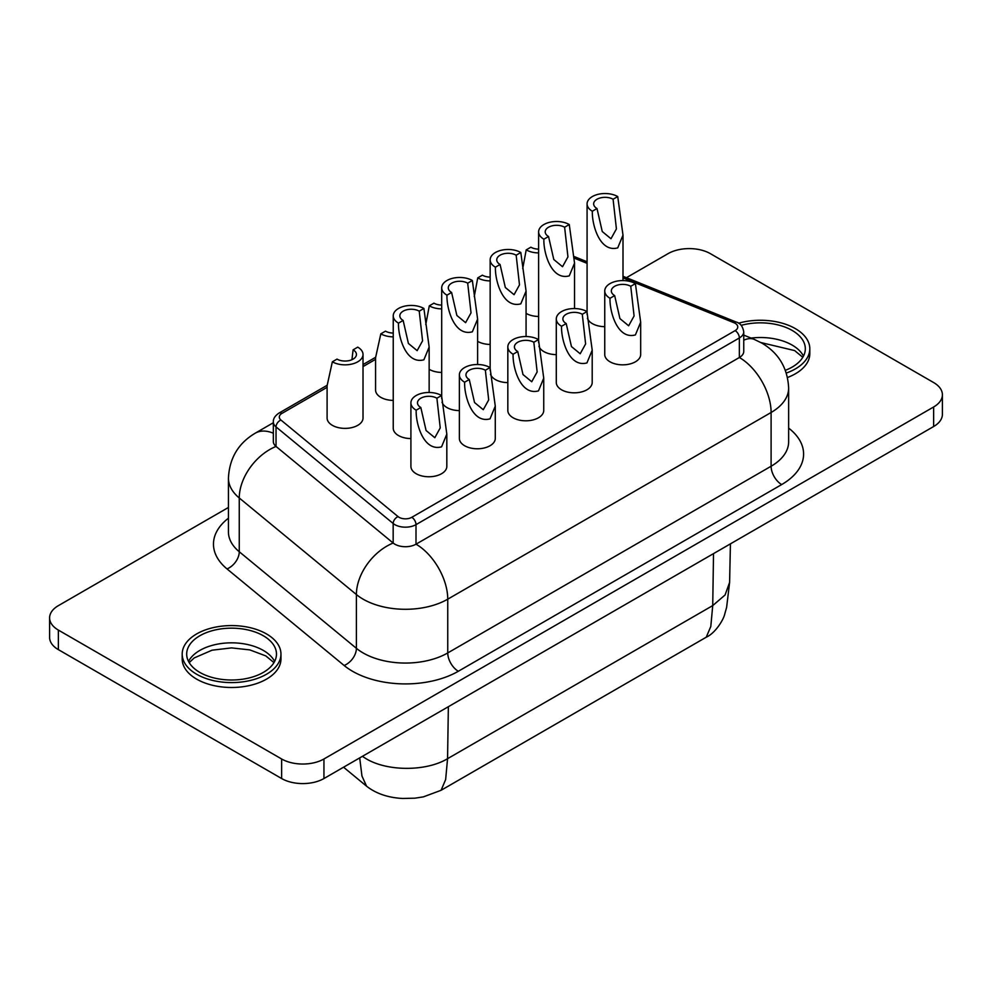 <?xml version="1.0" encoding="UTF-8"?>
<svg xmlns="http://www.w3.org/2000/svg" width="992" height="992" viewBox="0 0 992 992"><rect width="100%" height="100%" fill="white"/><g stroke="black" fill="none" stroke-linecap="round" stroke-linejoin="round"><path stroke-width="1.49" d="M327.1 387.326L281.939 413.404A8.978 5.183 0 0 0 280.934 420.038L398.077 516.621A8.978 5.183 0 0 0 399.082 517.316A8.978 5.183 0 0 0 411.779 517.316L735.134 330.621A5.989 3.46 -120 0 1 739.362 337.95L416.008 524.644A14.967 8.643 180 0 1 394.841 524.644A14.967 8.643 180 0 1 393.167 523.491L276.036 426.907A14.967 8.643 180 0 1 273.333 421.947L273.333 441.502A14.967 8.643 0 0 0 276.036 446.45L393.167 543.033A14.967 8.643 0 0 0 394.841 544.186A14.967 8.643 0 0 0 416.008 544.186L739.362 357.504A14.967 8.643 0 0 0 743.752 351.391L743.752 331.849A14.967 8.643 180 0 1 739.362 337.95L739.362 357.504A44.888 25.916 60 0 1 771.106 412.486L771.106 466.24A59.855 34.559 0 0 0 788.64 441.8L788.64 388.046A59.855 34.559 180 0 1 771.106 412.486L447.752 599.168L447.752 652.934L771.106 466.24A14.967 8.643 60 0 0 781.684 484.567L458.329 671.262A14.967 8.643 60 0 1 447.752 652.934A59.855 34.559 0 0 1 363.097 652.934A59.855 34.559 0 0 1 356.401 648.322L239.258 551.738A14.967 10.007 -50.5 0 1 227.007 568.912A74.822 43.202 180 0 1 228.433 518.208M485.361 370.239A11.371 6.572 0 0 0 472.973 368.813A11.371 6.572 0 0 0 465.955 374.877A11.371 6.572 0 0 0 469.278 379.527L464.628 382.205A17.955 10.366 180 0 1 459.37 374.877A17.955 10.366 180 0 1 464.628 367.548A17.955 10.366 180 0 1 490.023 367.548L485.361 370.239L488.696 399.912L483.278 409.721L474.536 402.529L469.278 379.527M464.628 382.205C464.132 395.56 471.981 423.844 490.023 418.86L495.281 406.137L495.281 438.414A17.955 10.366 180 0 1 490.023 445.743A17.955 10.366 180 0 1 470.456 447.987A17.955 10.366 180 0 1 459.37 438.414L459.37 374.877M419.232 311.166A11.371 6.572 0 0 0 406.844 309.74A11.371 6.572 0 0 0 399.826 315.803A11.371 6.572 0 0 0 403.149 320.453L398.499 323.132A17.955 10.366 180 0 1 393.241 315.803A17.955 10.366 180 0 1 398.499 308.475A17.955 10.366 180 0 1 423.894 308.475L419.232 311.166L422.567 340.839L417.148 350.647L408.406 343.455L403.149 320.453M410.911 438.576A17.955 10.366 180 0 1 393.241 428.209L393.241 315.803M398.499 323.132C397.99 336.486 405.852 364.771 423.894 359.786L429.152 347.064L423.894 308.475M564.622 227.23A11.371 6.572 0 0 0 552.222 225.804A11.371 6.572 0 0 0 545.203 231.868A11.371 6.572 0 0 0 548.539 236.505L543.876 239.196A17.955 10.366 180 0 1 538.619 231.868A17.955 10.366 180 0 1 543.876 224.539A17.955 10.366 180 0 1 569.272 224.539L564.622 227.23L567.945 256.891L562.526 266.712L553.784 259.507L548.539 236.505M556.289 354.64A17.955 10.366 180 0 1 538.954 346.245M543.876 239.196C543.38 252.551 551.242 280.835 569.272 275.85L574.542 263.128L569.272 224.539M741.123 325.364A44.888 25.916 180 0 1 792.162 330.435A44.888 25.916 180 0 1 805.318 348.762A44.888 25.916 180 0 1 785.391 370.301M738.507 323.218A49.377 28.508 180 0 1 795.336 328.612A49.377 28.508 180 0 1 809.807 348.762A49.377 28.508 180 0 1 786.334 373.042M787.512 377.493A49.377 28.508 0 0 0 809.807 353.648L809.807 348.762M199.838 672.415A44.888 25.916 180 0 1 186.682 654.088A44.888 25.916 180 0 1 214.396 630.143A44.888 25.916 180 0 1 263.326 635.76A44.888 25.916 180 0 1 276.47 654.088A44.888 25.916 180 0 1 248.756 678.032A44.888 25.916 180 0 1 199.838 672.415M266.501 633.938A49.377 28.508 180 0 1 280.959 654.088A49.377 28.508 180 0 1 250.48 680.425A49.377 28.508 180 0 1 196.664 674.25A49.377 28.508 180 0 1 182.193 654.088A49.377 28.508 180 0 1 212.685 627.75A49.377 28.508 180 0 1 266.501 633.938M182.193 654.088L182.193 658.973A49.377 28.508 0 0 0 196.664 679.136A49.377 28.508 0 0 0 250.48 685.323A49.377 28.508 0 0 0 280.959 658.973L280.959 654.088M613.081 199.243A11.371 6.572 0 0 0 600.681 197.83A11.371 6.572 0 0 0 593.662 203.893A11.371 6.572 0 0 0 596.998 208.531L592.336 211.222A17.955 10.366 180 0 1 587.078 203.893A17.955 10.366 180 0 1 592.336 196.565A17.955 10.366 180 0 1 617.731 196.565L613.081 199.243L616.416 228.916L610.985 238.737L602.256 231.533L596.998 208.531M604.748 326.666A17.955 10.366 180 0 1 587.413 318.271M592.336 211.222C591.84 224.576 599.701 252.861 617.731 247.876L623.001 235.141L617.731 196.565M582.292 314.278A11.371 6.572 0 0 0 569.892 312.852A11.371 6.572 0 0 0 562.873 318.916A11.371 6.572 0 0 0 566.209 323.566L561.546 326.256A17.955 10.366 180 0 1 556.289 318.916A17.955 10.366 180 0 1 561.546 311.587A17.955 10.366 180 0 1 586.942 311.587L582.292 314.278L585.615 343.951L580.196 353.772L571.454 346.568L566.209 323.566M561.546 326.256C561.05 339.599 568.912 367.883 586.942 362.911L592.212 350.176L592.199 382.453A17.955 10.366 180 0 1 586.942 389.782A17.955 10.366 180 0 1 567.374 392.038A17.955 10.366 180 0 1 556.289 382.453L556.289 318.916M436.902 398.214A11.371 6.572 0 0 0 424.514 396.788A11.371 6.572 0 0 0 417.496 402.864A11.371 6.572 0 0 0 420.819 407.501L416.169 410.192A17.955 10.366 180 0 1 410.911 402.864A17.955 10.366 180 0 1 416.169 395.523A17.955 10.366 180 0 1 441.564 395.523L436.902 398.214L440.237 427.887L434.818 437.708L426.076 430.503L420.819 407.501M416.169 410.192C415.66 423.534 423.522 451.819 441.564 446.846L446.822 434.112L446.822 466.389A17.955 10.366 180 0 1 441.564 473.717A17.955 10.366 180 0 1 421.997 475.974A17.955 10.366 180 0 1 410.911 466.389L410.911 402.864M516.162 255.204A11.371 6.572 0 0 0 503.762 253.778A11.371 6.572 0 0 0 496.744 259.842A11.371 6.572 0 0 0 500.08 264.492L495.417 267.183A17.955 10.366 180 0 1 490.16 259.842A17.955 10.366 180 0 1 495.417 252.514A17.955 10.366 180 0 1 520.812 252.514L516.162 255.204L519.486 284.878L514.067 294.698L505.325 287.494L500.08 264.492M507.83 382.614A17.955 10.366 180 0 1 490.482 374.232M495.417 267.183C494.921 280.525 502.77 308.81 520.812 303.837L526.07 291.102L520.812 252.514M630.751 286.304A11.371 6.572 0 0 0 618.351 284.878A11.371 6.572 0 0 0 611.332 290.941A11.371 6.572 0 0 0 614.668 295.591L610.006 298.27A17.955 10.366 180 0 1 604.748 290.941A17.955 10.366 180 0 1 610.006 283.613A17.955 10.366 180 0 1 635.401 283.613L630.751 286.304L634.086 315.977L628.655 325.785L619.926 318.593L614.668 295.591M610.006 298.27C609.51 311.624 617.371 339.909 635.401 334.924L640.671 322.202L640.671 354.479A17.955 10.366 180 0 1 635.401 361.807A17.955 10.366 180 0 1 615.834 364.052A17.955 10.366 180 0 1 604.748 354.479L604.748 290.941M533.832 342.252A11.371 6.572 0 0 0 521.432 340.839A11.371 6.572 0 0 0 514.414 346.902A11.371 6.572 0 0 0 517.75 351.54L513.087 354.231A17.955 10.366 180 0 1 507.83 346.902A17.955 10.366 180 0 1 513.087 339.574A17.955 10.366 180 0 1 538.482 339.574L533.832 342.252L537.156 371.926L531.737 381.746L522.995 374.542L517.75 351.54M513.087 354.231C512.591 367.586 520.453 395.87 538.482 390.885L543.74 378.163L543.74 410.44A17.955 10.366 180 0 1 538.482 417.768A17.955 10.366 180 0 1 518.915 420.013A17.955 10.366 180 0 1 507.83 410.44L507.83 346.902M363.022 354.479L363.022 418.004A17.955 10.366 180 0 1 357.752 425.345A17.955 10.366 180 0 1 338.185 427.589A17.955 10.366 180 0 1 327.1 418.004L327.1 385.727L332.357 361.807A17.955 10.366 0 0 0 357.752 361.807A17.955 10.366 0 0 0 363.022 354.479A17.955 10.366 0 0 0 357.752 347.15L353.102 349.829L351.924 359.712M467.691 283.179A11.371 6.572 0 0 0 455.303 281.765A11.371 6.572 0 0 0 448.285 287.829A11.371 6.572 0 0 0 451.608 292.466L446.958 295.157A17.955 10.366 180 0 1 441.7 287.829A17.955 10.366 180 0 1 446.958 280.5A17.955 10.366 180 0 1 472.353 280.5L467.691 283.179L471.026 312.852L465.608 322.673L456.866 315.468L451.608 292.466M459.37 410.601A17.955 10.366 180 0 1 442.023 402.206M446.958 295.157C446.462 308.512 454.311 336.796 472.353 331.812L477.611 319.077L472.353 280.5M353.102 349.829A11.371 6.572 0 0 1 356.438 354.479A11.371 6.572 0 0 1 349.407 360.542A11.371 6.572 0 0 1 337.02 359.116L332.357 361.807M474.25 296.546L477.747 277.872A17.955 10.366 0 0 0 490.16 280.91M490.16 344.435A17.955 10.366 180 0 1 477.611 341.322M490.16 277.103A11.371 6.572 0 0 1 482.397 275.181L477.747 277.872M543.74 378.163L538.482 339.574M640.671 322.202L635.401 283.613M375.559 357.752L380.829 333.833A17.955 10.366 0 0 0 393.241 336.858M393.241 400.396A17.955 10.366 180 0 1 375.571 390.03L375.571 357.752M393.241 333.064A11.371 6.572 0 0 1 385.479 331.142L380.829 333.833M446.822 434.112L441.564 395.523M592.212 350.176L586.942 311.587M228.433 507.458L58.367 605.653A29.934 17.273 0 0 0 49.6 617.867L49.6 637.41A29.934 17.273 0 0 0 58.367 649.636L281.629 778.534A29.934 17.273 0 0 0 323.95 778.534L933.633 426.535A29.934 17.273 0 0 0 942.4 414.321L942.4 394.766A29.934 17.273 0 0 0 933.633 382.552L710.371 253.654A29.934 17.273 0 0 0 668.05 253.654L626.423 277.686M425.779 324.533L429.288 305.846A17.955 10.366 0 0 0 441.7 308.884M441.7 372.422A17.955 10.366 180 0 1 429.152 369.297M441.7 305.077A11.371 6.572 0 0 1 433.938 303.155L429.288 305.846M495.281 406.137L490.023 367.548M522.71 268.572L526.206 249.885A17.955 10.366 0 0 0 538.619 252.923M538.619 316.46A17.955 10.366 180 0 1 526.07 313.348M538.619 249.128A11.371 6.572 0 0 1 530.869 247.206L526.206 249.885M49.6 617.867A29.934 17.273 0 0 0 58.367 630.081L281.629 758.979A29.934 17.273 0 0 0 323.95 758.979L933.633 406.98A29.934 17.273 0 0 0 942.4 394.766M458.329 671.262A74.822 43.202 180 0 1 352.52 671.262A74.822 43.202 180 0 1 344.137 665.496L227.007 568.912M411.779 517.316A5.989 3.46 -120 0 1 416.008 524.644L416.008 544.186A44.888 25.916 60 0 1 447.752 599.168A59.855 34.559 180 0 1 363.097 599.168A59.855 34.559 180 0 1 356.401 594.555L356.401 648.322A14.967 10.007 129.5 0 1 344.137 665.496M398.077 516.621A5.989 4.005 129.5 0 0 393.167 523.491L393.167 543.033A44.888 30.02 129.5 0 0 356.401 594.555L239.258 497.972L239.258 551.738A59.855 34.559 0 0 1 228.433 531.91L228.433 478.156A59.855 34.559 180 0 0 239.258 497.972A44.888 30.02 129.5 0 1 276.036 446.45L276.036 426.907A5.989 4.005 129.5 0 1 280.934 420.038M751.056 338.086A44.888 25.916 180 0 1 792.162 345.104A44.888 25.916 180 0 1 803.483 356.103M188.517 661.428A44.888 25.916 180 0 1 263.326 650.43A44.888 25.916 180 0 1 274.635 661.428M362.378 756.35L366.048 758.682C387.264 771.578 426.337 771.578 447.566 758.682L712.727 605.591L725.078 594.977L729.604 582.44L726.615 607.402L724.817 613.775C723.788 619.368 715.43 633.144 706.254 637.199L710.805 626.473L712.727 605.591L713.521 553.623M448.359 706.713L447.566 758.682L445.644 779.563L441.093 790.289L706.254 637.199M359.699 757.9L361.968 776.066L366.569 786.185C376.03 793.6 388.058 797.692 402.653 798.473L414.954 798.176L423.423 796.861L441.093 790.289M735.134 330.621A8.978 5.183 0 0 0 733.931 322.71L623.001 277.859M587.078 263.339L574.256 258.156M375.571 359.34L363.022 366.594M281.939 413.404A5.989 3.46 -120 0 0 278.95 413.106L327.162 385.268M623.001 276.297L736.176 322.053A5.989 2.802 112 0 0 733.931 322.71M58.367 630.081L58.367 649.636M281.629 758.979L281.629 778.534M323.95 758.979L323.95 778.534M933.633 406.98L933.633 426.535M788.64 428.11A74.822 43.202 180 0 1 781.684 484.567M228.433 478.156C229.412 458.205 238.353 443.201 255.266 433.169A44.888 25.916 60 0 1 273.333 433.206M743.752 335.122L754.193 339.351A44.888 21.018 112 0 0 743.752 340.194M788.64 388.046C787.66 368.094 778.72 353.09 761.806 343.058L754.193 339.351M538.619 231.868L538.619 342.55M802.813 357.294L794.642 350.585L760.951 342.575M273.978 662.619L265.806 655.91L249.81 649.896L231.533 647.9L212.065 650.194L194.209 657.932L189.187 662.619M587.078 203.893L587.078 314.576M490.16 259.842L490.16 370.537M441.7 287.829L441.7 398.511M477.611 319.077L477.611 364.51M526.07 291.102L526.07 336.536M623.001 235.141L623.001 280.575M729.604 582.465L730.422 543.852M343.554 767.213L366.569 786.185M574.529 263.128L574.529 308.562M429.152 347.064L429.152 392.497M363.022 364.56L375.621 357.294M574.058 256.506L587.078 261.776M278.95 413.106C274.995 415.809 273.122 418.76 273.333 421.947M736.176 322.053C740.23 323.032 742.748 326.306 743.752 331.849M255.266 433.169L273.333 422.741"/></g></svg>
